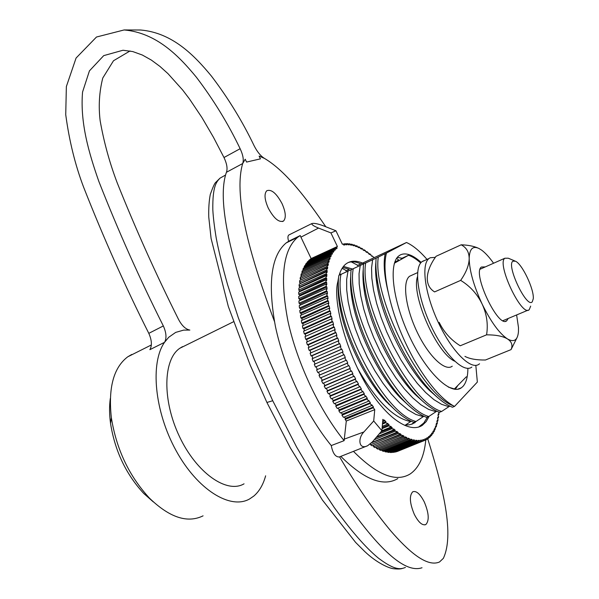 <?xml version="1.0" encoding="UTF-8"?>
<svg xmlns="http://www.w3.org/2000/svg" width="599" height="599" viewBox="0 0 599 599"><rect width="100%" height="100%" fill="white"/><g stroke="black" fill="none" stroke-linecap="round" stroke-linejoin="round"><path stroke-width="0.9" d="M455.3 389.313L457.861 385.434M402.094 258.236L397.339 257.405M456.109 387.216L456.992 386.318M399.106 260.55L396.71 258.259M394.711 262.355L394.846 262.946M421.187 262.422C412.681 254.777 405.688 252.291 400.207 254.964L398.792 255.93C388.309 263.874 392.749 301.297 409.768 337.027C426.66 372.848 450.733 395.61 461.297 387.838L462.87 386.512C466.172 382.941 467.841 376.883 467.886 368.34M427.559 260.048C420.101 251.325 413.078 245.47 406.504 242.498L386.452 253.07C384.004 262.602 384.648 275.884 388.384 292.926C393.109 314.827 401.63 336.982 413.946 359.415C427.851 383.233 440.999 398.702 453.368 405.815L454.581 406.377L452.417 407.223C446.442 404.849 439.936 400.147 432.897 393.124C408.151 369.014 382.357 315.531 377.25 279.726C375.955 271.377 375.58 264.181 376.127 258.132L386.452 253.07M454.581 406.377L477.351 382.072L475.831 365.465M376.127 258.132L339.176 275.196M345.893 270.898L348.588 269.632M357.333 265.537L406.504 242.498M388.384 292.926C384.221 276.072 383.158 262.983 385.202 253.654M437.959 397.863L429.191 390.166C405.8 367.397 381.63 317.298 376.831 283.641C375.521 275.181 375.214 267.985 375.91 262.048M363.556 264.017C362.874 270.598 363.271 278.483 364.761 287.67C370.055 322.419 393.962 372.541 418.162 396.83C425.911 404.722 433.002 409.888 439.426 412.322L441.62 411.461L449.812 406.062M448.509 406.571L441.56 404.31L433.893 399.623L425.739 392.6L417.331 383.427L408.952 372.368L400.873 359.789L393.363 346.11L386.684 331.801L381.039 317.373L376.614 303.319L373.521 290.111L371.837 278.183L371.567 267.888L372.668 259.517M423.748 402.176L414.62 393.947C391.993 371.29 369.336 324.231 364.372 291.413C362.979 282.765 362.605 275.353 363.249 269.161M351.111 269.842C350.273 276.955 350.714 285.611 352.444 295.801C358.105 330.244 380.455 376.509 403.591 400.484C411.85 409.117 419.502 414.74 426.563 417.361L428.742 416.507L436.783 411.176M435.69 411.61L428.652 409.409L420.91 404.797L412.696 397.848L404.25 388.758L395.857 377.789L387.785 365.293L380.305 351.688L373.671 337.462L368.1 323.093L363.758 309.084L360.77 295.913L359.198 284.001L359.041 273.706L360.269 265.327M453.368 405.815C420.715 394.554 372.361 296.355 378.283 257.128M441.62 411.461C408.525 402.408 358.823 302.248 365.682 263.021M428.742 416.507C394.741 407.2 345.848 308.036 353.223 268.854M338.802 275.6C337.791 283.192 338.285 292.649 340.284 303.963C345.908 336.93 367.344 381.024 389.088 403.988C397.968 413.497 406.219 419.614 413.842 422.347L415.998 421.501C381.907 412.763 333.074 314.587 340.891 274.627M404.887 425.425L411.139 421.254M415.998 421.501L423.89 416.245M409.649 406.392L400.214 397.691C378.448 375.288 357.251 331.262 352.1 299.35C350.58 290.448 350.123 282.758 350.707 276.274M395.639 410.517L385.876 401.278C365.053 379.234 345.301 338.195 339.97 307.324C338.33 298.16 337.769 290.186 338.3 283.402M423.006 416.59L415.878 414.456L408.061 409.911L399.788 403.045L391.312 394.037L382.903 383.15L374.839 370.736L367.389 357.214L360.808 343.055L355.304 328.746L351.044 314.789L348.154 301.649L346.694 289.759L346.656 279.463L347.997 271.07M410.457 421.524C393.453 418.087 375.79 400.289 357.468 368.13M438.431 411.925L438.97 412.981L438.805 414.673L438.251 413.887L438.041 415.616L438.603 416.402L438.363 418.005L437.809 417.181L437.525 418.821L438.079 419.644L437.779 421.157L437.225 420.296L436.866 421.838L437.42 422.699L437.045 424.114L436.499 423.223L436.065 424.661L436.611 425.56L436.162 426.877L435.623 425.949L435.144 429.423L434.612 428.472L434.028 429.685L434.56 430.644L433.976 431.752L433.459 430.771L432.8 431.872L433.324 432.86L432.665 433.856L432.156 432.845L431.437 433.826L431.939 434.837L431.22 435.713L430.726 434.679L429.925 435.54L430.419 436.574L429.633 437.33L429.154 436.274L428.285 437L428.764 438.064L427.903 438.693L427.446 437.622L426.51 438.213L426.975 439.292L426.054 439.793L425.612 438.708L424.609 439.164L425.05 440.258L424.07 440.632L423.643 439.531L422.58 439.853L423.006 440.954L396.089 451.856L394.906 451.878M394.988 452.118L423.006 440.954M421.958 441.193L421.561 440.085L420.431 440.265L420.835 441.381L393.82 452.32L392.54 452.058M392.667 452.447L420.835 441.381M419.727 441.485L419.352 440.362L418.169 440.4L418.544 441.523L391.439 452.507L390.226 452.492L390.061 451.953M390.226 452.492L417.383 441.485L418.544 441.523M417.383 441.485L417.031 440.362L415.788 440.258L416.14 441.381L388.946 452.41L387.68 452.26L387.486 451.564M387.68 452.26L414.935 441.208L416.14 441.381M414.935 441.208L414.605 440.085L413.31 439.831L413.632 440.954L386.348 452.028L385.037 451.736L384.82 450.882M385.037 451.736L412.374 440.639L413.632 440.954M412.374 440.639L412.075 439.516L410.734 439.112L411.026 440.235L383.652 451.361L382.289 450.927L382.057 449.916M382.289 450.927L409.723 439.786L411.026 440.235M409.723 439.786L409.454 438.67L408.061 438.116L408.323 439.232L380.859 450.403L379.459 449.827L379.227 448.651M379.459 449.827L406.976 438.633L408.323 439.232M406.976 438.633L406.736 437.532L405.298 436.828L405.538 437.936L377.991 449.16L376.554 448.441L376.322 447.101M376.554 448.441L404.153 437.203L405.538 437.936M404.153 437.203L403.943 436.109L402.468 435.263L402.67 436.349L375.049 447.625L373.574 446.764L373.357 445.259M373.574 446.764L401.248 435.473L402.67 436.349M401.248 435.473L401.075 434.402L399.563 433.406L399.735 434.477L372.031 445.798L370.534 444.802L370.422 443.859M370.534 444.802L398.283 433.466L399.735 434.477M398.283 433.466L398.14 432.411L396.598 431.273L396.74 432.328L371.822 442.526M374.165 439.808L395.258 431.168L396.74 432.328M395.258 431.168L395.153 430.142L393.588 428.854L393.693 429.887L376.666 436.873M379.167 433.938L392.188 428.599L393.693 429.887M392.188 428.599L392.113 427.596L390.526 426.174L390.593 427.177L381.877 430.763M382.072 428.637L389.073 425.754L390.593 427.177M389.073 425.754L389.036 424.781L387.433 423.223L387.471 424.197L382.267 426.338M382.454 424.077L385.936 422.647L387.471 424.197M385.936 422.647L385.936 421.711L384.318 420.019L384.318 420.955L382.664 421.644M374.749 409.656L346.297 421.015L345.114 419.487L373.289 407.739L374.749 409.656L373.701 420.985L381.9 430.733L382.851 419.367L384.318 420.955M373.289 407.739L373.439 406.968L371.837 404.797L371.687 405.568L343.504 417.353L341.954 415.242L342.261 414.179L341.183 412.659M341.954 415.242L370.167 403.449L371.687 405.568M370.167 403.449L370.347 402.73L368.759 400.454L368.572 401.173L340.359 413.003L338.839 410.802L339.199 409.806L338.068 408.129M338.839 410.802L367.067 398.956L368.572 401.173M367.067 398.956L367.292 398.29L365.727 395.917L365.502 396.583L337.267 408.466L335.769 406.167L336.181 405.253L335.013 403.412M335.769 406.167L364.02 394.277L365.502 396.583M364.02 394.277L364.282 393.663L362.739 391.207L362.485 391.821L334.235 403.741L332.767 401.36L333.231 400.536L332.033 398.53M332.767 401.36L361.032 389.432L362.485 391.821M361.032 389.432L361.324 388.871L359.819 386.333L359.52 386.887L331.262 398.852L329.832 396.403L330.349 395.662L329.128 393.498M329.832 396.403L358.105 384.431L359.52 386.887M358.105 384.431L358.427 383.929L356.959 381.316L328.372 393.82L326.979 391.304L327.548 390.645L326.313 388.339M326.979 391.304L355.252 379.287L356.63 381.81M355.252 379.287L355.611 378.845L354.189 376.172L325.564 388.654L324.224 386.078L324.838 385.516L323.595 383.061M324.224 386.078L352.489 374.023L353.822 376.606M352.489 374.023L352.878 373.649L351.501 370.916L322.861 383.375L321.566 380.754L322.225 380.275L320.989 377.692M321.566 380.754L349.816 368.662L351.111 371.29M349.816 368.662L350.243 368.348L348.918 365.57L320.255 378.006L319.02 375.341L319.724 374.959L318.503 372.241M319.02 375.341L347.255 363.211L348.491 365.877M347.255 363.211L347.712 362.964L346.447 360.149L317.769 372.556L316.594 369.86L344.807 357.693L345.99 360.396M344.807 357.693L345.294 357.513L344.088 354.675L315.411 367.045L314.303 364.327L342.478 352.137L343.601 354.855L344.088 354.675M342.478 352.137L342.995 352.017L341.849 349.157L313.966 361.309L313.18 361.497L312.139 358.764L340.284 346.544L341.34 349.277L341.849 349.157M340.284 346.544L340.824 346.492L339.753 343.631L311.914 355.836L311.091 355.926L310.117 353.193L338.225 340.951L339.214 343.684L339.753 343.631M338.225 340.951L338.787 340.966L337.784 338.106L310.005 350.363L309.151 350.363L308.253 347.63L336.309 335.365L337.23 338.091L337.784 338.106M336.309 335.365L336.893 335.447L335.972 332.602L335.388 332.52L307.362 344.807L306.538 342.096L334.549 329.817L335.388 332.52M334.549 329.817L335.148 329.959L334.302 327.136L333.703 326.987L305.73 339.296L304.988 336.608L332.939 324.306L333.703 326.987M332.939 324.306L333.553 324.516L332.797 321.723L332.175 321.513L304.262 333.838L303.596 331.187L331.487 318.87L332.175 321.513M331.487 318.87L332.123 319.14L331.442 316.392L330.813 316.122L302.959 328.454L302.383 325.841L330.206 313.517L330.813 316.122M330.206 313.517L330.85 313.854L330.259 311.151L329.615 310.821L301.829 323.161L301.334 320.6L329.091 308.268L329.615 310.821M329.091 308.268L329.742 308.665L329.24 306.022L328.581 305.632L300.863 317.972L300.458 315.471L328.14 303.139L328.581 305.632M328.14 303.139L328.806 303.588L328.387 301.02L327.72 300.571L300.084 312.91L299.762 310.477L327.368 298.152L327.72 300.571M327.368 298.152L328.042 298.654L327.713 296.153L327.039 295.651L299.478 307.991L299.245 305.632L326.769 293.308L327.039 295.651M326.769 293.308L327.443 293.869L327.204 291.451L326.522 290.889L299.043 303.229L298.901 300.953L326.335 288.628L326.522 290.889M326.335 288.628L327.017 289.242L326.867 286.914L326.185 286.307L298.789 298.631L298.729 296.445L326.081 284.136L326.185 286.307M326.081 284.136L326.762 284.795L326.702 282.563L326.021 281.904L298.714 294.221L298.736 292.125L326.006 279.83L326.021 281.904M326.006 279.83L326.68 280.534L326.702 278.408L326.028 277.704L298.811 290.006L298.923 288.007L326.096 275.727L326.028 277.704M326.096 275.727L326.769 276.476L326.874 274.462L326.2 273.713L299.081 285.993L299.275 284.106L326.35 271.841L326.2 273.713M326.35 271.841L327.017 272.635L327.219 270.726L326.552 269.939L299.522 282.204L299.799 280.422L326.777 268.18L326.552 269.939M326.777 268.18L327.436 269.011L327.72 267.221L327.061 266.398L300.129 278.632L300.481 276.97L327.368 264.751L327.061 266.398M327.368 264.751L328.02 265.612L328.379 263.949L327.728 263.088L300.893 275.3L301.334 273.758L328.117 261.561L327.728 263.088M328.117 261.561L328.754 262.459L329.195 260.924L328.559 260.026L301.821 272.216L302.338 270.785L329.023 258.626L328.559 260.026M329.023 258.626L329.645 259.554L330.169 258.147L329.547 257.218L302.907 269.378L303.491 268.075L330.079 255.945L329.547 257.218M330.079 255.945L330.693 256.889L331.284 255.616L330.678 254.665L304.135 266.787L304.794 265.612L331.277 253.519L330.678 254.665M331.277 253.519L331.876 254.493L332.542 253.347L331.487 253.856M305.909 265.102L305.512 264.466L306.239 263.418L332.625 251.355L331.951 252.374L332.542 253.347M332.625 251.355L333.201 252.344L333.942 251.34L332.909 251.835M307.332 262.916L307.025 262.399L307.819 261.486L334.107 249.461L333.366 250.352L333.942 251.34M334.107 249.461L334.661 250.464L335.47 249.596L334.452 250.083M308.889 260.992L308.672 260.602L309.526 259.816L335.71 247.829L334.908 248.592L335.47 249.596M335.71 247.829L336.249 248.855L337.125 248.121L336.121 248.6M373.739 257.787L373.649 257.091L371.028 255.608L370.886 254.725L369.538 253.647L369.71 254.56L368.31 253.482L368.138 252.576L366.805 251.602L367.007 252.531L365.615 251.573L365.42 250.637L364.102 249.776L364.334 250.726L362.964 249.88L362.732 248.929L361.437 248.173L361.699 249.147L360.343 248.42L360.089 247.447L358.816 246.81L359.101 247.799L357.783 247.192L357.491 246.204L356.248 245.687L356.562 246.691L355.267 246.211L354.952 245.201L353.732 244.804L354.076 245.822L352.818 245.47L352.474 244.452L351.291 244.175L351.658 245.201L350.43 244.984L350.063 243.95L348.918 243.8L349.307 244.834L348.124 244.744L347.727 243.711L346.619 243.688L347.038 244.729L345.9 244.774L345.481 243.733L344.41 243.838L344.859 244.879L343.766 245.058L343.317 244.018L342.351 244.235L335.942 230.787L330.925 232.914L337.402 246.503L336.586 247.102L337.125 248.121M429.161 416.223L426.203 421.599L422.25 425.395C410.337 433.01 392.824 419.629 381.9 406.699C352.377 373.716 331.344 304.584 337.851 281.71L338.585 277.524M339.139 275.338C340.659 270.052 342.965 266.233 346.05 263.874C350.834 260.393 356.772 260.318 363.855 263.642M360.808 263.882C355.888 261.628 351.576 261.231 347.869 262.706M415.002 421.898L411.386 424.332M342.703 267.431L349.239 269.31M405.53 424.983L409.229 424.826L412.606 423.897L418.154 420.019M405.822 424.998L406.407 424.369M352.684 269.101L343.467 266.413M341.22 274.462L339.633 273.728M427.551 416.971L423.755 423.051L418.544 427.117M351.246 261.883L357.828 265.305M342.126 268.307L346.402 270.658M289.22 234.801L288.748 235.033C287.685 236.058 287.655 238.132 288.666 241.262L286.142 242.947C271.107 255.608 267.536 283.454 275.435 326.5C284.091 367.681 306.269 415.017 331.247 445.566L344.126 440.654L346.297 421.015M373.701 420.985L363.907 431.954C357.536 438.311 358.756 450.253 367.666 445.701L339.356 456.962C335.485 457.142 332.782 453.346 331.247 445.566M397.811 478.608C383.353 487.107 364.349 479.702 340.801 456.386M335.942 230.787L323.782 225.958C317.904 223.749 313.921 222.955 311.832 223.577C311.48 224.603 313.719 226.1 318.526 228.069L300.923 237.152L300.249 235.542L288.666 241.262M300.249 235.542L297.696 237.249C282.968 249.783 279.703 277.666 287.902 320.884C296.834 362.253 319.192 409.888 344.126 440.654M353.462 451.354C376.928 474.94 395.752 482.524 409.941 474.109C418.896 468.089 424.182 456.693 425.792 439.898M300.923 237.152L311.136 258.566L337.402 246.503M310.582 259.33L311.136 258.566M304.636 267.551L304.135 266.787M303.513 270.254L302.907 269.378M302.54 273.204L301.821 272.216M301.739 276.401L300.893 275.3M301.102 279.83L300.129 278.632M300.481 283.559L299.522 282.204M300.047 287.498L299.081 285.993M299.799 291.646L298.811 290.006M299.732 295.996L299.725 295.172L298.714 294.221M299.852 300.518L299.807 299.515L298.789 298.631M300.159 305.228L300.054 304.03L299.043 303.229M300.638 310.087L300.481 308.717L299.478 307.991M301.312 315.096L301.08 313.554L300.084 312.91M302.158 320.233L301.851 318.533L300.863 317.972M303.184 325.489L302.794 323.625L301.829 323.161M304.382 330.835L303.91 328.829L302.959 328.454M305.752 336.271L305.191 334.122L304.262 333.838M307.294 341.767L306.636 339.491L305.73 339.296M309.002 347.308L308.238 344.912L307.362 344.807M310.859 352.871L310.005 350.363M312.873 358.449L311.914 355.836M315.029 364.012L313.966 361.309M317.328 369.546L316.152 366.76M345.114 419.487L345.368 418.349L344.35 416.994M424.691 440.407L397.167 451.421M367.666 445.701L372.376 441.905L381.9 430.733M372.301 255.908L371.702 256.177M369.538 253.647L368.902 253.939M366.805 251.602L366.116 251.917M364.102 249.776L363.346 250.12M361.437 248.173L360.598 248.555M358.816 246.81L357.873 247.237M356.248 245.687L355.244 246.144M353.732 244.804L352.744 245.261M351.291 244.175L350.303 244.624M348.918 243.8L347.937 244.25M346.619 243.688L345.645 244.137M344.41 243.838L343.437 244.287M334.908 248.592L308.672 260.602M333.366 250.352L307.025 262.399M331.951 252.374L305.512 264.466M337.23 338.091L309.151 350.363M339.214 343.684L311.091 355.926M341.34 349.277L313.18 361.497M343.601 354.855L315.411 367.045M397.197 451.511L424.07 440.632M425.028 440.213L426.054 439.793M426.892 439.104L427.903 438.693M428.622 437.742L429.633 437.33M430.209 436.124L431.22 435.713M431.654 434.268L432.665 433.856M432.957 432.164L433.976 431.752M434.118 429.842L435.144 429.423M435.129 427.297L436.162 426.877M436.109 424.496L437.045 424.114M436.948 421.494L437.779 421.157M437.614 418.312L438.363 418.005M438.116 414.95L438.805 414.673M336.586 247.102L310.439 259.067M331.284 255.616L330.199 256.132M330.169 258.147L329.053 258.678M329.195 260.924L322.18 264.264M328.379 263.949L311.997 271.736M327.72 267.221L301.387 279.703M327.219 270.726L300.511 283.342M326.874 274.462L300.084 287.078M326.702 278.408L299.822 291.024M326.702 282.563L299.725 295.172M326.867 286.914L299.807 299.515M327.204 291.451L300.054 304.03M327.713 296.153L300.481 308.717M328.387 301.02L301.08 313.554M329.24 306.022L301.851 318.533M330.259 311.151L302.794 323.625M331.442 316.392L303.91 328.829M332.797 321.723L305.191 334.122M334.302 327.136L306.636 339.491M335.972 332.602L308.238 344.912M347.712 362.964L319.724 374.959M350.243 368.348L322.225 380.275M352.878 373.649L324.838 385.516M355.611 378.845L327.548 390.645M358.427 383.929L330.349 395.662M361.324 388.871L333.231 400.536M364.282 393.663L336.181 405.253M367.292 398.29L339.199 409.806M370.347 402.73L342.261 414.179M373.439 406.968L345.368 418.349M389.036 424.781L382.169 427.499M385.936 421.711L382.544 423.051M392.113 427.596L380.769 432.059M395.153 430.142L376.015 437.637M398.14 432.411L371.582 442.781M401.075 434.402L377.25 443.672M403.943 436.109L390.256 441.418M406.736 437.532L402.655 439.112M409.454 438.67L408.301 439.112M412.075 439.516L410.951 439.951M414.605 440.085L413.505 440.505M417.031 440.362L415.953 440.782M419.352 440.362L418.289 440.774M421.561 440.085L420.513 440.49M423.643 439.531L422.609 439.928M330.925 232.914L318.526 228.069M394.741 262.265L398.709 260.041M466.351 376.793L454.401 388.946L448.366 387.104M394.449 263.163L394.247 263.852M394.471 263.156L408.473 255.279C412.239 256.484 416.305 259.053 420.685 262.998M453.937 389.133L454.401 388.946M401.173 258.663L408.473 255.279M417.488 276.678C410.989 294.933 436.566 353.23 454.693 361.204M452.252 366.206C445.012 371.822 428.465 356.098 416.949 331.659C405.336 307.294 402.229 281.537 409.611 276.236L412.172 275.076M514.878 260.962L508.266 258.206L504.867 258.229C496.272 263.493 521.969 317.725 529.246 309.661L530.677 306.111M532.264 301.814L533.267 298.766C534.278 289.444 522.208 263.972 515.477 261.216L512.924 261.171C505.975 265.095 526.798 308.852 532.264 301.814M485.183 266.922L481.416 267.019C471.795 272.792 498.6 329.353 506.836 320.667L508.169 318.488M493.554 263.208C489.338 257.256 485.37 252.898 481.648 250.142L478.93 248.465C472.731 245.605 469.481 248.967 469.182 258.536C469.444 270.718 473.742 285.858 482.09 303.97C490.828 321.745 499.281 333.396 507.443 338.914C513.987 342.606 517.648 340.247 518.442 331.831L518.487 327.541L516.623 314.947M427.304 277.382C427.027 283.881 429.453 288.725 434.589 291.915L460.661 280.377C466.239 272.365 469.077 265.087 469.182 258.536C469.099 252.089 466.434 247.514 461.163 244.811C467.879 245.028 473.412 246.077 477.762 247.949M461.163 244.811L436.057 256.29C430.674 263.762 427.753 270.755 427.312 277.27M516.862 337.986L511.052 349.614C512.961 345.264 511.756 341.7 507.443 338.914C502.935 336.196 495.979 334.834 486.583 334.826C488.26 324.306 486.762 314.018 482.09 303.97C477.231 293.997 470.088 286.135 460.661 280.377M439.187 322.382C443.934 332.16 450.95 339.962 460.242 345.78L486.583 334.826M464.929 356.383C469.661 358.906 476.497 360.111 485.445 360.006L511.052 349.614M423.471 260.82L421.936 261.733C413.692 267.753 417.608 297.718 431.235 326.32C444.757 355.005 463.783 373.469 471.855 367.082M435.301 257.353L430.172 257.75L429.011 258.498C420.902 264.466 424.976 294.453 438.648 323.146C452.208 351.913 471.143 370.496 479.073 364.155L479.537 363.78M422.018 567.755C402.992 574.261 375.67 542.964 352.309 511.314C328.072 477.156 305.745 438.723 285.319 395.999C266.113 355.664 250.404 315.299 238.2 274.904C226.999 235.924 218.336 195.281 226.415 172.295L226.662 171.628C227.605 167.99 226.714 163.287 223.989 157.522L240.132 148.709C243.089 155.036 243.935 159.978 242.685 163.534L245.216 159.207L246.578 162.067L260.438 158.847L259.112 156.062L264.541 158.435C286.464 171.479 307.542 199.976 325.811 226.766M274.402 321.319C252.875 263.68 232.502 198.217 242.685 163.534L226.415 172.295M427.716 438.768C440.055 478.504 455.712 532.054 443.342 558.358L439.501 561.982C426.66 567.635 407.844 550.623 390.728 530.864C373.155 509.764 356.113 485.1 339.596 456.872M282.039 203.623C285.775 212.136 286.27 217.939 283.522 221.031C278.999 222.806 273.915 218.5 268.277 208.13C264.548 199.579 264.047 193.784 266.765 190.744C271.369 188.977 276.461 193.275 282.039 203.623M424.302 501.984C428.929 513.081 429.446 520.591 425.844 524.529C422.332 525.802 418.484 522.403 414.298 514.324C409.679 503.145 409.154 495.635 412.726 491.794C416.275 490.506 420.139 493.905 424.302 501.984M189.861 330.071L183.646 330.116L175.687 332.393L168.746 337.252L164.523 342.336L149.87 349.674C152.176 345.608 151.824 340.165 148.807 333.344C125.311 286.681 103.56 237.893 83.538 186.985C75.167 164.89 69.229 140.787 65.733 114.679L66.362 86.555L76.073 58.043L96.491 37.018L124.12 29.95L140.69 30.01C172.37 32.788 194.256 55.273 211.432 76.103C228.234 98.146 242.468 121.38 254.156 145.819C257.3 151.959 260.767 156.167 264.541 158.435M124.12 29.95C156.414 32.803 178.794 55.849 196.367 77.211C213.558 99.816 228.144 123.649 240.132 148.709M189.621 330.042C185.405 329.113 181.654 325.452 178.36 319.065C156.167 274.679 135.793 229.312 117.254 182.95C109.61 162.846 103.904 142.098 100.145 120.691C98.393 106.15 99.262 91.939 102.758 78.05L113.496 60.754L130.035 50.96M148.807 333.344L163.332 325.938C166.297 332.587 166.754 337.963 164.703 342.051M163.332 325.938C139.717 278.909 118.22 230.735 98.842 181.422C88.884 152.955 79.981 122.75 82.557 92.036L89.431 70.877L103.724 55.625L122.99 50.241L132.776 51.574L142.33 55.026L151.39 60.102L159.933 66.414L167.975 73.647L182.688 90.045L189.449 98.932L202.005 117.651L213.454 137.276L223.989 157.522M164.523 342.336C150.079 362.852 154.385 411.258 176.009 450.5C197.483 489.877 230.458 510.041 249.611 498.945L253.849 496.032C259.3 491.345 263.223 484.606 265.634 475.816M131.773 354.451L127.722 356.824C113.57 367.554 108.112 387.845 111.354 417.698C116.393 449.25 129.107 476.078 149.488 498.166C169.599 517.596 187.465 523.489 203.076 515.844M182.5 346.649L179.812 348.274C163.13 359.43 162.059 400.11 179.46 436.551C196.659 473.12 226.916 494.018 244.048 483.82M110.306 398.492C109.258 406.1 109.332 414.396 110.53 423.373C114.888 450.852 125.962 474.206 143.73 493.441L153.374 501.955M223.39 176.263L220.013 178.158C216.786 181.692 212.458 185.278 212.825 209.875C213.237 217.422 214.375 226.849 216.232 238.147C218.62 250.726 222.394 266.218 227.568 284.63L238.32 317.725L254.335 359.445L272.732 400.738L266.922 402.468M402.206 568.511C400.304 569.11 397.279 569.162 393.116 568.653C388.594 568.017 376.846 562.993 364.776 551.559L355.604 542.402L322.412 500.045L290.365 447.91L266.997 402.633L250.127 364.926L228.324 306.493L211.088 238.477L208.766 217.138C208.542 208.355 209.051 200.762 210.309 194.353C212.885 187.18 214.644 183.234 215.588 182.515L220.013 178.158L225.336 175.163M272.732 400.738L296.587 447.004L317.021 481.596L334.249 507.495C354.78 535.985 368.662 550.144 378.665 558.335C395.759 571.146 400.956 569.102 405.418 567.448M363.907 431.954L344.17 439.157M457.539 389.253L461.297 387.838M432.89 393.116L429.191 390.159M377.25 279.74L376.831 283.641M364.761 287.7L364.379 291.406M418.139 396.8L414.62 393.947M352.444 295.801L352.1 299.35M403.591 400.484L400.214 397.691M340.284 303.963L339.97 307.317M389.08 403.981L385.876 401.278M388.699 404.22L389.14 404.048M351.883 298.07L352.774 297.651M422.25 425.395L420.109 426.226M412.973 423.448L415.047 422.632M297.696 237.249L286.142 242.947M336.952 246.818L310.836 258.775M288.748 235.033L311.824 223.584M417.63 272.597L409.611 276.236M502.988 320.66L528.063 310.155M480.106 269.213L504.867 258.229M505.526 321.214L506.836 320.667M421.936 261.733L429.011 258.498M283.522 221.031L282.488 221.548M425.844 524.529L424.803 524.889M127.722 356.824L151.345 344.964M179.812 348.274L233.505 321.76M143.73 493.441L149.488 498.166M110.53 423.373L111.354 417.698"/></g></svg>
